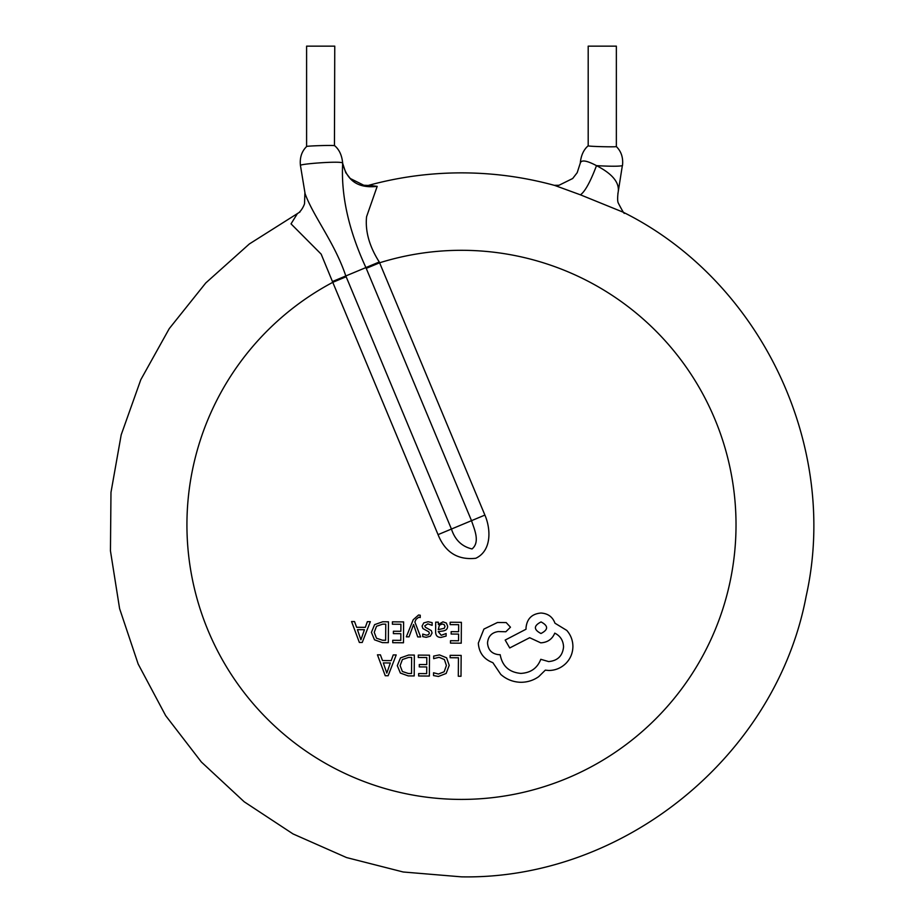 <?xml version="1.0" encoding="UTF-8"?>
<svg xmlns="http://www.w3.org/2000/svg" width="923" height="923" viewBox="0 0 923 923"><rect width="100%" height="100%" fill="white"/><g stroke="black" fill="none" stroke-linecap="round" stroke-linejoin="round"><path stroke-width="1.38" d="M616.356 146.538L616.356 46.15L588.193 46.15L588.193 145.776C587.328 146.469 616.414 147.219 616.333 146.549L616.333 146.549C621.271 151.418 623.337 157.752 622.494 165.505L622.344 165.667C618.998 166.417 610.391 166.417 596.5 165.655C586.601 160.417 581.202 159.598 580.279 163.198L580.279 163.152C580.982 155.491 583.624 149.688 588.216 145.742M334.761 145.776L334.449 145.661C331.922 145.049 305.721 145.961 306.598 146.538L306.598 46.15L334.761 46.15L334.449 145.661M346.16 276.75L451.439 529.052C455.016 539.955 461.892 546.578 472.045 548.943C480.387 542.055 474.318 529.237 471.515 520.664L365.785 267.289C348.64 230.15 340.933 195.445 342.675 163.198L342.514 163.013C341.141 160.717 298.579 163.971 300.448 165.494L305.098 193.703C313.335 216.467 334.599 242.541 345.698 275.665L346.16 276.75L332.776 282.334L321.158 254.125L291.022 223.862L297.494 213.455M368.739 185.304L377.195 186.354C358.389 188.58 346.886 180.862 342.675 163.198L342.664 163.152C341.971 155.491 339.329 149.688 334.726 145.742M306.621 146.503L306.598 146.538C301.671 151.418 299.617 157.752 300.448 165.505M298.787 212.717L249.348 243.96L205.771 282.957L169.255 328.623L140.804 379.711L121.201 434.802L110.979 492.386L110.448 550.858L119.598 608.615L138.173 664.052L165.679 715.66L201.352 761.994L244.203 801.787L293.041 833.93L346.54 857.559L403.201 871.993L461.477 876.85C623.752 879.827 776.162 755.752 806.148 596.235C839.768 446.132 760.852 280.569 623.071 212.152L580.452 194.834L554.758 185.454C524.229 177.078 493.136 172.889 461.477 172.866C429.818 172.889 398.724 177.078 368.185 185.454L363.754 185.235L350.255 178.497L345.756 172.682L342.698 163.44M624.421 212.913C624.686 214.736 622.644 211.436 618.295 203.048C617.51 201.491 617.429 198.087 618.052 192.861L622.344 165.667M377.195 186.354L366.569 216.732C365.116 231.304 369.35 246.395 379.272 261.994L484.898 515.08C490.932 528.96 491.832 550.777 475.772 558.277C457.785 560.238 445.209 552.358 438.044 534.636L332.776 282.334A274.558 274.558 0 0 0 461.477 799.41A274.558 274.558 0 0 0 736.023 524.864A274.558 274.558 0 0 0 379.618 262.79L366.235 268.374M580.452 194.834C585.032 191.546 590.385 181.819 596.5 165.655C613.31 174.274 620.429 183.631 617.856 193.703M450.147 655.33L461.154 655.411L461.004 676.271L458.304 676.247L458.443 657.776L450.136 657.718L450.147 655.33M439.452 654.903L446.605 657.811L449.224 665.368L446.155 673.444L438.471 676.467L433.533 675.578L433.556 672.763L438.46 674.032L444.159 671.759L446.397 665.506L444.39 659.541L439.048 657.303L433.66 658.664L433.672 656.08L439.452 654.903M418.292 655.111L429.507 655.192L429.357 676.051L418.615 675.971L418.638 673.571L426.68 673.628L426.726 666.948L419.273 666.902L419.284 664.514L426.749 664.56L426.795 657.545L418.269 657.488L418.292 655.111M408.612 655.042L414.346 655.076L414.196 675.936L408.254 675.901L400.386 673.075L397.294 665.656L400.49 657.903L408.612 655.042M411.531 673.525L408.37 673.502L402.37 671.494L400.121 665.598L402.393 659.553L408.612 657.418L411.635 657.441L411.531 673.525M385.237 675.728L377.449 654.822L380.414 654.845L382.503 660.556L391.19 660.626L393.233 654.926L396.209 654.949L388.121 675.751L385.237 675.728M383.322 662.922L390.325 662.968L386.795 673.075L383.322 662.922M450.17 622.252L461.385 622.321L461.235 643.181L450.493 643.112L450.505 640.712L458.558 640.77L458.604 634.089L451.151 634.032L451.162 631.644L458.627 631.701L458.673 624.686L450.147 624.629L450.17 622.252M446.109 636.074L440.975 637.424C437.387 637.401 435.598 635.497 435.633 631.724L435.691 622.148L438.31 622.16L438.367 624.467L442.948 621.848L446.374 623.037L447.632 626.221C447.62 629.001 445.959 630.605 442.659 631.044L438.24 631.632L441.229 635.301L446.132 633.536L446.109 636.074M444.275 628.298L438.252 629.636L439.406 625.183L442.255 623.983L444.24 624.663L444.99 626.405L444.275 628.298M427.845 623.867L424.753 625.863L425.411 627.282L431.341 630.628L432.068 632.993L430.372 636.166L426.23 637.32L422.711 636.628L422.722 634.089L426.507 635.197L428.56 634.655L429.368 633.213L428.803 631.817L422.919 628.563L422.065 626.094L423.772 622.887L428.122 621.733L432.149 622.644L432.137 625.344L427.845 623.867M406.328 636.835L413.216 619.737L418.557 615.006L420.242 615.226L420.23 617.556L418.754 617.245L416.054 619.333L414.889 622.033L420.634 636.939L417.704 636.916L413.585 624.456L409.039 636.847L406.328 636.835M392.402 621.837L403.616 621.917L403.478 642.777L392.736 642.696L392.748 640.297L400.801 640.354L400.847 633.686L393.383 633.628L393.406 631.24L400.859 631.286L400.917 624.271L392.39 624.213L392.402 621.837M382.733 621.767L388.468 621.814L388.318 642.662L382.364 642.627L374.496 639.801L371.404 632.382L374.611 624.629L382.733 621.767M385.641 640.25L382.491 640.227L376.48 638.22L374.242 632.324L376.515 626.279L382.722 624.144L385.756 624.167L385.641 640.25M359.359 642.466L351.559 621.548L354.536 621.571L356.624 627.282L365.312 627.352L367.354 621.664L370.331 621.675L362.231 642.477L359.359 642.466M357.432 629.648L364.435 629.705L360.905 639.801L357.432 629.648M492.859 662.668C483.837 659.241 478.991 652.734 478.322 643.135L483.906 629.082L497.451 622.506L506.196 622.575L510.465 627.202L505.839 631.759L498.27 631.563C491.671 632.555 488.082 636.385 487.517 643.054C488.129 650.104 491.959 653.98 498.997 654.695L500.185 654.707C502.274 666.094 509.15 672.325 520.814 673.398C530.702 672.867 537.359 668.171 540.786 659.299L548.631 661.583C557.654 660.776 562.638 655.872 563.561 646.85C563.238 640.447 560.307 635.878 554.758 633.143C552.219 639.212 547.558 642.443 540.751 642.835L529.664 637.712L509.727 647.958L505.181 640.066L526.018 629.232L526.029 627.755C526.964 618.745 531.936 613.83 540.959 613.034C547.95 613.472 552.623 616.876 554.977 623.21L566.791 630.421C570.841 635.093 572.871 640.493 572.906 646.619C572.756 653.219 570.402 658.837 565.822 663.475C560.988 668.114 555.288 670.444 548.712 670.479L545.308 670.156L538.732 676.64C533.448 680.378 527.495 682.259 520.895 682.293C513.292 682.109 506.577 679.501 500.785 674.436L492.859 662.668M540.97 633.501C533.529 629.624 533.563 625.771 541.051 621.929C548.458 625.84 548.424 629.694 540.97 633.501M379.272 261.994L332.453 281.538M484.898 515.08L438.044 534.636M554.25 185.315L559.003 185.269L572.687 178.508L577.187 172.682L580.279 163.152M299.871 212.152L299.121 212.44C302.802 209.048 304.821 203.337 304.544 203.464L304.89 192.861"/></g></svg>
